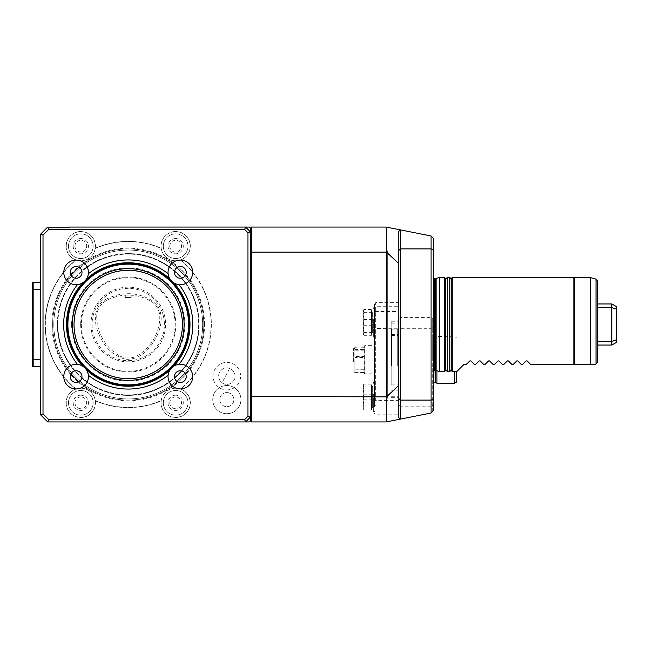<?xml version="1.0" encoding="UTF-8"?>
<svg xmlns="http://www.w3.org/2000/svg" width="649" height="649" viewBox="0 0 649 649"><rect width="100%" height="100%" fill="white"/><g stroke="black" fill="none" stroke-linecap="round" stroke-linejoin="round"><path stroke-width="0.49" stroke-dasharray="3.25 2.43" d="M125.298 297.502L131.171 297.502L125.298 297.502L125.298 294.995L131.171 295.003L125.298 294.995M118.759 355.401A45.535 45.535 0 0 1 96.733 317.256A18.537 18.537 0 0 1 106.404 300.625A45.535 45.535 0 0 1 150.219 300.763A18.537 18.537 0 0 1 159.784 317.329A45.535 45.535 0 0 1 137.994 355.344A18.537 18.537 0 0 1 118.759 355.401M105.738 299.408C122.612 290.955 138.878 291.863 154.535 302.15C167.58 315.187 159.183 336.863 148.491 348.57C142.585 355.774 135.106 359.351 126.052 359.319C117.42 357.226 110.452 352.496 105.162 345.13C95.371 332.645 88.978 309.094 105.738 299.408L106.404 300.625M53.81 324.5A74.424 74.424 0 0 1 165.446 260.046A74.424 74.424 0 0 1 165.446 388.954A74.424 74.424 0 0 1 53.81 324.5A74.424 74.424 0 0 1 165.446 260.046A74.424 74.424 0 0 1 165.446 388.954A74.424 74.424 0 0 1 53.81 324.5M71.609 324.5A56.625 56.625 0 0 0 156.547 373.54A56.625 56.625 0 0 0 156.547 275.46A56.625 56.625 0 0 0 71.609 324.5M74.943 246.182A5.865 5.865 0 0 0 83.745 251.26A5.865 5.865 0 0 0 83.745 241.095A5.865 5.865 0 0 0 74.943 246.182M68.486 246.182A12.323 12.323 0 0 0 86.974 256.85A12.323 12.323 0 0 0 86.974 235.506A12.323 12.323 0 0 0 68.486 246.182A12.323 12.323 0 0 0 86.974 256.85A12.323 12.323 0 0 0 86.974 235.506A12.323 12.323 0 0 0 68.486 246.182M80.809 238.548A7.634 7.634 0 0 0 74.205 249.995A7.634 7.634 0 0 0 87.42 249.995A7.634 7.634 0 0 0 80.809 238.548M80.809 231.506A14.676 14.676 0 0 0 76.144 260.095A14.676 14.676 0 0 0 95.289 248.543A14.676 14.676 0 0 0 80.809 231.506M75.949 389.1L76.168 388.978A82.869 82.869 0 0 1 76.168 260.022L75.949 259.9A83.104 83.104 0 0 0 75.949 389.1A14.554 14.554 0 0 0 66.798 406.753A14.554 14.554 0 0 0 83.802 417.064A14.554 14.554 0 0 0 95.225 400.782A14.554 14.554 0 0 0 95.216 400.766A83.104 83.104 0 0 0 161.252 400.766A14.554 14.554 0 0 0 161.244 400.782A83.104 83.104 0 0 1 95.249 400.782L95.216 400.766M161.252 248.234L161.236 248.486A14.603 14.603 0 0 0 180.3 260.022L180.519 259.9A14.554 14.554 0 0 0 189.67 242.239A14.554 14.554 0 0 0 172.658 231.936A14.554 14.554 0 0 0 161.252 248.234A83.104 83.104 0 0 0 95.216 248.234A14.554 14.554 0 0 0 83.818 231.936A14.554 14.554 0 0 0 66.798 242.239A14.554 14.554 0 0 0 75.949 259.9M95.216 248.234L95.233 248.486A82.869 82.869 0 0 1 161.236 248.486M76.168 260.022A14.603 14.603 0 0 0 95.233 248.486M616.55 306.669L616.55 342.331M611.853 303.959L611.853 345.041M611.853 341.358L597.77 341.358L597.77 345.041L597.77 303.959L597.77 341.358M611.853 307.642L597.77 307.642M597.77 281.35L597.77 362.061L595.417 364.413M590.728 277.667L590.728 364.413L530.631 364.413L527.134 360.917L526.136 360.917L522.64 364.413L521.236 364.413L517.74 360.917L516.742 360.917L513.245 364.413L511.85 364.413L508.354 360.917L507.356 360.917L503.859 364.413L502.456 364.413L498.959 360.917L497.961 360.917L494.465 364.413L493.07 364.413L489.573 360.917L488.575 360.917L485.079 364.413L483.675 364.413L480.179 360.917L479.181 360.917L475.685 364.413L474.281 364.413L470.785 360.917L469.795 360.917L466.298 364.413L463.954 364.413L456.912 371.455M574.292 277.667L574.292 364.413M573.854 277.545L573.854 364.413M452.215 371.455L452.215 277.545M451.745 278.015L451.745 370.985M451.745 324.5L451.745 279.427L451.745 324.5M363.237 385.279L363.894 386.958L363.237 393.408L363.894 399.857L363.237 404.887L363.894 409.917L363.237 408.497L363.237 385.279L363.237 408.756L363.894 407.077L363.237 400.628L363.894 394.178L363.237 389.149L363.894 384.119L371.455 384.119L371.455 409.917L371.455 384.119M363.237 310.676L363.894 312.356L363.237 318.805L363.894 325.254L363.237 330.284L363.894 335.314L363.237 333.886L363.237 310.676L363.237 334.154L363.894 332.466L363.237 326.025L363.894 319.576L363.237 314.546L363.894 309.516L371.455 309.516L371.455 335.314L371.455 309.516M363.237 385.538L363.894 384.119M363.335 334.413L363.237 333.886M363.237 310.936L363.894 309.516M363.894 386.958L371.455 386.958M363.894 399.857L371.455 399.857M363.894 409.917L371.455 409.917M363.894 407.077L371.455 407.077M363.894 394.178L371.455 394.178M363.894 312.356L371.455 312.356M363.894 325.254L371.455 325.254M363.894 335.314L371.455 335.314M363.894 332.466L371.455 332.466M363.894 319.576L371.455 319.576M445.409 279.427L445.409 369.573M371.455 407.207L371.455 386.593L371.455 407.207M371.455 332.604L371.455 311.991L371.455 332.604M353.608 362.053L353.608 348.562L353.608 362.053M445.409 367.521L445.409 281.479L445.409 367.521M372.623 407.207L372.623 386.593L372.623 407.207M372.623 332.604L372.623 311.991L372.623 332.604M354.833 357.445L354.833 346.939L354.103 347.71L354.833 349.535L354.833 372.485L354.111 371.723L354.833 369.898L354.833 357.445L363.943 357.445L364.178 356.982L364.178 369.67L364.178 356.982M456.912 364.211L456.912 338.275L456.912 364.211M445.173 278.015L445.173 370.985M372.623 397.018L372.623 404.651L372.623 397.018M372.623 322.415L372.623 314.781L372.623 322.415M354.833 361.988L363.943 361.988L363.943 363.002L354.833 363.002M364.178 362.637L364.178 372.534L363.943 363.002M354.833 372.169L364.178 372.534M363.943 372.169L354.833 372.485M364.178 373.216L364.178 369.792L364.178 373.216L364.762 373.8L364.762 345.633L364.762 373.8L374.505 373.8L374.505 345.633L374.505 373.8M354.833 369.898L364.178 369.792M363.943 369.898L363.943 369.2L354.833 369.2M364.178 369.67L363.943 369.2M363.943 357.445L363.943 356.431L354.833 356.431M364.178 356.796L364.178 346.899L363.943 356.431M354.833 347.264L364.178 346.899M363.943 347.264L354.833 346.939M364.178 346.217L364.178 349.633L364.178 346.217L364.762 345.633L374.505 345.633M354.833 349.535L364.178 349.633M363.943 349.535L363.943 350.225L354.833 350.225M363.943 350.225L363.943 361.988M364.178 349.762L364.178 362.45M373.362 393.943L373.362 411.693L373.362 393.943M373.362 319.34L373.362 337.082L373.362 319.34M454.56 371.455L454.56 383.194M444.703 277.545L444.703 371.455M374.505 406.696L374.505 303.902L374.505 406.696M436.955 370.822L436.955 383.194M439.3 371.455L439.3 277.545M374.505 400.149L375.682 400.376L375.682 302.653L374.505 303.902M374.505 404.911L375.682 405.958L397.983 405.958L397.983 400.376L375.682 400.376L375.682 306.263L397.983 306.263L397.983 302.653L375.682 302.653L375.682 306.263L374.505 306.985M397.983 302.653L397.983 311.512L375.682 311.512L374.505 312.55M397.983 311.512L397.983 328.232L374.505 328.459M391.177 383.981L391.177 321.758L391.177 384.881L391.177 383.981L397.983 383.981L397.983 403.986L375.682 403.986L374.505 403.264M397.983 403.986L397.983 414.808L375.682 414.808L374.505 413.559M391.177 366.012L391.177 329.668L391.177 366.012M391.177 335.444L397.983 335.444L397.983 306.263M391.177 323.153L397.983 323.153M391.177 321.758L397.983 321.758M391.177 334.543L397.983 334.543L397.983 335.444M391.177 396.279L397.983 396.279M391.177 397.675L397.983 397.675M397.983 328.232L397.983 334.543M397.983 414.808L397.983 405.958M397.983 400.376L397.983 383.981M391.177 384.881L397.983 384.881M391.647 366.109L391.647 329.197L391.647 366.109M433.548 324.5L433.548 340.936L433.548 324.5M52.642 324.5A75.592 75.592 0 0 1 166.03 259.032A75.592 75.592 0 0 1 166.03 389.968A75.592 75.592 0 0 1 52.642 324.5A75.592 75.592 0 0 1 166.03 259.032A75.592 75.592 0 0 1 166.03 389.968A75.592 75.592 0 0 1 52.642 324.5A75.592 75.592 0 0 1 128.234 248.908A75.592 75.592 0 0 1 203.827 324.5A75.592 75.592 0 0 1 128.234 400.092A75.592 75.592 0 0 1 52.642 324.5M397.983 329.457L397.983 315.365L398.218 329.457M397.983 404.059L397.983 389.976L398.218 404.059M397.748 366.109L397.748 329.197L397.748 366.109M432.729 359.716L432.729 336.58L432.729 359.716M433.435 324.5L433.435 370.83L433.435 324.5M398.218 262.683L398.218 231.807L400.563 229.924L400.563 317.41L431.082 317.41L432.729 318.408L432.729 411.361L431.09 413.007L400.563 419.076L400.563 317.41L398.218 318.837L398.218 328.8L400.563 328.305L431.082 328.305L431.082 406.177L400.563 406.177L398.218 404.53L398.218 417.193L398.218 386.317M432.729 237.639L431.09 235.993L431.082 328.305L432.729 328.654L432.729 405.025L431.082 406.177L431.082 413.007M398.218 328.8L398.218 404.53M398.218 366.012L398.218 329.668L398.218 366.012M432.729 328.654L432.729 318.408M433.435 238.337L433.435 410.663M432.729 411.361L432.729 405.025M400.563 419.076L398.218 417.193L400.522 419.084L398.218 417.193L398.218 318.837M400.522 229.916L398.218 231.807L400.522 229.916M431.082 235.993L400.563 229.924M173.77 282.802A12.323 12.323 0 0 0 179.019 284.635A64.559 64.559 0 0 1 179.019 364.365A12.323 12.323 0 0 0 173.77 366.198L169.933 370.035A12.323 12.323 0 0 0 168.099 375.284A64.559 64.559 0 0 1 88.369 375.284A12.323 12.323 0 0 0 86.536 370.035L82.699 366.198A12.323 12.323 0 0 0 77.45 364.365A64.559 64.559 0 0 1 77.45 284.635A12.323 12.323 0 0 0 82.699 282.802L86.536 278.965A12.323 12.323 0 0 0 88.369 273.716A64.559 64.559 0 0 1 168.099 273.716A12.323 12.323 0 0 0 169.933 278.965L173.77 282.802M33.156 282.242L33.156 289.13L32.45 289.454L32.45 366.06M32.45 282.948L32.45 289.454M40.644 282.242L40.644 289.13L33.156 289.13L33.156 359.871L32.45 359.546M40.668 359.846L40.668 289.162L40.668 366.758L40.668 359.846L33.156 359.871L33.156 366.758L32.45 366.052M386.22 421.931L251.488 421.931L251.488 252.137L250.311 252.518L250.311 228.245L250.311 420.755L250.311 396.482L386.479 396.863L386.22 421.931M387.656 250.749L387.656 398.251L387.656 250.749L386.479 252.137L251.488 252.137L251.488 227.069L386.22 227.069L386.479 252.137M386.479 396.863L387.656 398.251M179.019 364.365A12.323 12.323 0 0 1 192.68 376.615A12.323 12.323 0 0 1 179.684 388.921A12.323 12.323 0 0 1 168.099 375.284M168.099 273.716A12.323 12.323 0 0 1 179.684 260.079A12.323 12.323 0 0 1 192.68 272.385A12.323 12.323 0 0 1 179.019 284.635M77.45 284.635A12.323 12.323 0 0 1 63.789 272.385A12.323 12.323 0 0 1 76.785 260.079A12.323 12.323 0 0 1 88.369 273.716M88.369 375.284A12.323 12.323 0 0 1 76.785 388.921A12.323 12.323 0 0 1 63.789 376.615A12.323 12.323 0 0 1 77.45 364.365M57.802 324.5A70.433 70.433 0 0 1 163.451 263.502A70.433 70.433 0 0 1 163.451 385.498A70.433 70.433 0 0 1 57.802 324.5A70.433 70.433 0 0 1 163.451 263.502A70.433 70.433 0 0 1 163.451 385.498A70.433 70.433 0 0 1 57.802 324.5A70.433 70.433 0 0 1 163.451 263.502A70.433 70.433 0 0 1 163.451 385.498A70.433 70.433 0 0 1 57.802 324.5M40.644 359.871L40.644 366.758L33.156 366.758M226.834 385.538A14.083 14.083 0 0 0 214.641 406.672A14.083 14.083 0 0 0 239.035 406.672A14.083 14.083 0 0 0 226.834 385.538A14.083 14.083 0 0 0 214.641 406.672A14.083 14.083 0 0 0 239.035 406.672A14.083 14.083 0 0 0 226.834 385.538M229.568 368.397L222.023 382.805A8.218 8.218 0 0 0 234.119 379.965A8.218 8.218 0 0 0 229.568 368.397C225.268 367.253 221.926 368.559 219.557 372.339C217.804 376.436 218.624 379.925 222.023 382.805M40.668 289.162L40.668 282.242L40.644 289.13M40.668 414.881L43.012 413.916L43.012 235.084L40.668 234.119L40.668 414.881L47.71 421.931L245.622 421.931L250.311 417.234L250.311 420.755L249.143 421.931M43.012 235.084L48.683 229.422L244.649 229.422L247.967 232.74L247.967 416.26L250.311 417.234L245.622 421.931L250.311 417.234L250.311 231.766L245.622 227.069L250.311 231.766L250.311 228.245L249.143 227.069M250.311 252.518L250.311 396.482M244.649 229.422L245.622 227.069L250.311 231.766L247.967 232.74M219.557 372.339A8.218 8.218 0 0 0 226.834 384.362A8.218 8.218 0 0 0 229.438 368.356A8.218 8.218 0 0 0 219.557 372.339M40.668 234.119L47.004 227.775L68.843 227.775L69.54 227.069L245.622 227.069M226.834 392.58A7.042 7.042 0 0 0 220.741 403.151A7.042 7.042 0 0 0 232.934 403.151A7.042 7.042 0 0 0 226.834 392.58A7.042 7.042 0 0 0 219.792 399.622A7.042 7.042 0 0 0 226.834 406.672A7.042 7.042 0 0 0 233.883 399.622A7.042 7.042 0 0 0 226.834 392.58M226.834 389.903A13.751 13.751 0 0 0 238.743 369.273A13.751 13.751 0 0 0 214.924 369.273A13.751 13.751 0 0 0 226.834 389.903M48.683 229.422L48.002 227.775M245.622 421.931L244.649 419.579L48.683 419.579L43.012 413.916M48.683 419.579L47.71 421.931M247.967 416.26L244.649 419.579M180.536 259.916A83.104 83.104 0 0 1 180.536 389.084L180.3 388.978A14.603 14.603 0 0 0 161.236 400.514A82.869 82.869 0 0 1 95.233 400.514L95.249 400.782M161.236 400.514L161.22 400.782A14.554 14.554 0 0 0 172.666 417.064A14.554 14.554 0 0 0 189.67 406.753A14.554 14.554 0 0 0 180.519 389.1A83.104 83.104 0 0 0 180.519 259.9M204.532 324.5A76.298 76.298 0 0 0 90.089 258.424A76.298 76.298 0 0 0 90.089 390.576A76.298 76.298 0 0 0 204.532 324.5M175.66 388.151A14.676 14.676 0 0 0 161.13 400.766A14.676 14.676 0 0 0 174.289 417.429A14.676 14.676 0 0 0 190.311 403.508A14.676 14.676 0 0 0 175.66 388.151M180.3 260.022A82.869 82.869 0 0 1 180.3 388.978M175.66 231.506A14.676 14.676 0 0 0 161.179 248.543A14.676 14.676 0 0 0 180.325 260.095A14.676 14.676 0 0 0 175.66 231.506M95.249 248.218A83.104 83.104 0 0 1 161.22 248.218M75.933 389.084A83.104 83.104 0 0 1 75.933 259.916M95.233 400.514A14.603 14.603 0 0 0 76.168 388.978M175.66 395.192A7.634 7.634 0 0 0 169.048 406.639A7.634 7.634 0 0 0 182.264 406.639A7.634 7.634 0 0 0 175.66 395.192M175.66 238.548A7.634 7.634 0 0 0 169.048 249.995A7.634 7.634 0 0 0 182.264 249.995A7.634 7.634 0 0 0 175.66 238.548M74.943 402.818A5.865 5.865 0 0 0 83.745 407.905A5.865 5.865 0 0 0 83.745 397.74A5.865 5.865 0 0 0 74.943 402.818M68.486 402.818A12.323 12.323 0 0 0 86.974 413.494A12.323 12.323 0 0 0 86.974 392.15A12.323 12.323 0 0 0 68.486 402.818A12.323 12.323 0 0 0 86.974 413.494A12.323 12.323 0 0 0 86.974 392.15A12.323 12.323 0 0 0 68.486 402.818M80.809 395.192A7.634 7.634 0 0 0 74.205 406.639A7.634 7.634 0 0 0 87.42 406.639A7.634 7.634 0 0 0 80.809 395.192M80.809 388.151A14.676 14.676 0 0 0 66.157 403.508A14.676 14.676 0 0 0 82.188 417.429A14.676 14.676 0 0 0 95.338 400.766A14.676 14.676 0 0 0 80.809 388.151M169.787 402.818A5.865 5.865 0 0 0 178.589 407.905A5.865 5.865 0 0 0 178.589 397.74A5.865 5.865 0 0 0 169.787 402.818M163.329 402.818A12.323 12.323 0 0 0 181.817 413.494A12.323 12.323 0 0 0 181.817 392.15A12.323 12.323 0 0 0 163.329 402.818A12.323 12.323 0 0 0 181.817 413.494A12.323 12.323 0 0 0 181.817 392.15A12.323 12.323 0 0 0 163.329 402.818M169.787 246.182A5.865 5.865 0 0 0 178.589 251.26A5.865 5.865 0 0 0 178.589 241.095A5.865 5.865 0 0 0 169.787 246.182M163.329 246.182A12.323 12.323 0 0 0 181.817 256.85A12.323 12.323 0 0 0 181.817 235.506A12.323 12.323 0 0 0 163.329 246.182A12.323 12.323 0 0 0 181.817 256.85A12.323 12.323 0 0 0 181.817 235.506A12.323 12.323 0 0 0 163.329 246.182M74.237 324.5A53.997 53.997 0 0 0 155.233 371.26A53.997 53.997 0 0 0 155.233 277.74A53.997 53.997 0 0 0 74.237 324.5M80.695 324.5A47.539 47.539 0 0 0 152.004 365.671A47.539 47.539 0 0 0 152.004 283.329A47.539 47.539 0 0 0 80.695 324.5M92.077 324.5A36.157 36.157 0 0 0 146.309 355.814A36.157 36.157 0 0 0 146.309 293.186A36.157 36.157 0 0 0 92.077 324.5M90.909 324.5A37.326 37.326 0 0 0 146.901 356.828A37.326 37.326 0 0 0 146.901 292.172A37.326 37.326 0 0 0 90.909 324.5M81.368 324.5A46.866 46.866 0 0 0 151.663 365.087A46.866 46.866 0 0 0 151.663 283.913A46.866 46.866 0 0 0 81.368 324.5M596.025 279.086L596.025 363.805M449.862 277.545L449.862 371.455M447.283 277.545L447.283 371.455M456.32 371.455L456.32 382.172M435.317 370.514L435.317 382.756M436.096 278.405L436.096 370.595M435.073 370.514L435.073 382.723M435.487 278.486L435.487 370.514M433.199 364.535L433.199 336.709L433.199 364.535M434.603 278.486L434.603 370.514M128.234 253.597A70.903 70.903 0 0 1 199.138 324.5A70.903 70.903 0 0 1 128.234 395.403A70.903 70.903 0 0 1 57.339 324.5A70.903 70.903 0 0 1 128.234 253.597M57.339 324.5A70.903 70.903 0 0 1 163.686 263.096A70.903 70.903 0 0 1 163.686 385.904A70.903 70.903 0 0 1 57.339 324.5M131.171 297.502L131.171 295.003M372.623 386.593L371.455 386.593M372.623 407.442L371.455 407.442M372.623 311.991L371.455 311.991M372.623 332.84L371.455 332.84M353.608 370.863L354.103 371.723M353.608 348.562L354.103 347.71M432.729 336.58L454.56 336.239L456.912 338.275M372.623 404.651L373.362 411.693L374.505 411.571M372.623 389.384L373.362 382.342L374.505 382.464M372.623 330.041L373.362 337.082L374.505 336.969M372.623 314.781L373.362 307.74L374.505 307.861M391.177 389.765L391.647 390.236L397.748 390.236L398.218 389.765M391.177 329.668L391.647 329.197L397.748 329.197L398.218 329.668M433.435 382.723L432.729 382.845"/><path stroke-width="0.97" d="M611.853 303.959L611.853 307.642L616.55 309.127L611.853 307.642L611.853 345.041L616.55 342.331L616.55 306.669L611.853 303.959L597.77 303.959M611.853 341.358L616.55 339.873L611.853 341.358L597.77 341.358M611.853 307.642L597.77 307.642M595.417 364.413L590.728 364.413L595.417 364.413L597.77 362.061L597.77 281.35L596.025 279.086L590.728 277.667L452.215 277.545L452.215 371.455L456.912 371.455L463.954 364.413L466.298 364.413L469.795 360.917L470.785 360.917L474.281 364.413L475.685 364.413L479.181 360.917L480.179 360.917L483.675 364.413L485.079 364.413L488.575 360.917L489.573 360.917L493.07 364.413L494.465 364.413L497.961 360.917L498.959 360.917L502.456 364.413L503.859 364.413L507.356 360.917L508.354 360.917L511.85 364.413L513.245 364.413L516.742 360.917L517.74 360.917L521.236 364.413L522.64 364.413L526.136 360.917L527.134 360.917L530.631 364.413L573.854 364.413L573.854 277.545M574.292 277.667L574.292 364.413L590.728 364.413L590.728 277.667M574.292 364.413L573.854 364.413M452.215 371.455L451.745 370.985L451.745 278.015L452.215 277.545M445.409 324.5L445.409 279.427L447.283 277.545L447.283 371.455L445.409 369.573L445.409 324.5M444.703 371.455L445.173 370.985L445.173 278.015L444.703 277.545L439.3 277.545L439.3 371.455L444.703 371.455L444.703 277.545M456.32 371.455L456.32 382.172L454.56 383.194L454.56 371.455M454.56 383.194L436.955 383.194L436.955 370.822M67.196 324.5A61.038 61.038 0 0 0 158.754 377.361A61.038 61.038 0 0 0 158.754 271.639A61.038 61.038 0 0 0 67.196 324.5A61.038 61.038 0 0 0 158.754 377.361A61.038 61.038 0 0 0 158.754 271.639A61.038 61.038 0 0 0 67.196 324.5M431.09 235.993L400.563 229.924L400.563 419.076L386.479 421.874L386.479 252.137L251.488 252.137L251.488 421.931L250.311 420.755L251.488 421.931L386.22 421.931L400.522 419.084L398.218 417.193L398.218 250.944L400.563 248.908L431.082 248.908L431.082 235.993L432.729 237.639M432.729 411.361L431.09 413.007L431.082 248.908L433.435 249.76L433.435 399.24L431.082 400.092L400.563 400.092L398.218 398.056M398.218 250.944L398.218 231.807L400.522 229.916L386.22 227.069L251.488 227.069L250.311 228.245L251.488 227.069L251.488 252.137L250.311 252.518M433.435 249.76L433.435 238.337M433.435 410.663L433.435 399.24M250.311 396.482L386.479 396.863L397.967 386.22M400.563 229.924L386.479 227.126L386.479 252.145L397.967 262.78M186.222 376.615A5.865 5.865 0 0 1 177.42 381.701A5.865 5.865 0 0 1 177.42 371.536A5.865 5.865 0 0 1 186.222 376.615M186.222 272.385A5.865 5.865 0 0 1 177.42 277.464A5.865 5.865 0 0 1 177.42 267.299A5.865 5.865 0 0 1 186.222 272.385M70.246 272.385A5.865 5.865 0 0 1 79.048 267.299A5.865 5.865 0 0 1 79.048 277.464A5.865 5.865 0 0 1 70.246 272.385M70.246 376.615A5.865 5.865 0 0 1 79.048 371.536A5.865 5.865 0 0 1 79.048 381.701A5.865 5.865 0 0 1 70.246 376.615M400.563 419.076L431.09 413.007M192.68 376.615A12.323 12.323 0 0 1 174.192 387.291A12.323 12.323 0 0 1 174.192 365.947A12.323 12.323 0 0 1 192.68 376.615M179.019 364.365A64.559 64.559 0 0 0 179.019 284.635M192.68 272.385A12.323 12.323 0 0 1 174.192 283.053A12.323 12.323 0 0 1 174.192 261.709A12.323 12.323 0 0 1 192.68 272.385M168.099 273.716A64.559 64.559 0 0 0 88.369 273.716M63.789 272.385A12.323 12.323 0 0 1 82.277 261.709A12.323 12.323 0 0 1 82.277 283.053A12.323 12.323 0 0 1 63.789 272.385M77.45 284.635A64.559 64.559 0 0 0 77.45 364.365M63.789 376.615A12.323 12.323 0 0 1 82.277 365.947A12.323 12.323 0 0 1 82.277 387.291A12.323 12.323 0 0 1 63.789 376.615M88.369 375.284A64.559 64.559 0 0 0 168.099 375.284M40.668 289.162L32.45 289.454L32.45 282.948L33.156 282.242L32.45 282.948M40.668 366.758L33.156 366.758L33.156 282.242L40.644 282.242L33.156 282.242M33.156 366.758L32.45 366.06L32.45 289.454M40.644 366.758L40.644 359.879L32.45 359.554M247.277 227.069L245.622 227.069L250.311 231.766L247.967 232.74L244.649 229.422L48.683 229.422L43.012 235.084L43.012 413.916L48.683 419.579L244.649 419.579L247.967 416.26L247.967 232.74M244.649 419.579L245.622 421.931L47.71 421.931L40.668 414.881L40.668 234.119L47.004 227.775L68.843 227.775L69.54 227.069L249.143 227.069L250.311 228.245L250.311 417.234L247.967 416.26M40.644 289.13L40.644 282.242M250.311 417.234L245.622 421.931L249.143 421.931L250.311 420.755L250.311 417.234M245.622 227.069L244.649 229.422M40.668 414.881L43.012 413.916M40.668 234.119L43.012 235.084M47.71 421.931L48.683 419.579M247.277 421.931L245.622 421.931M48.002 227.775L48.683 229.422M596.025 363.805L596.025 279.086M451.745 369.573L449.862 371.455L449.862 277.545L451.745 279.427M436.955 383.194L435.317 382.756L435.317 370.514M439.3 371.455L436.096 370.595L436.096 278.405L439.3 277.545M74.035 324.5A54.2 54.2 0 0 0 155.33 371.439A54.2 54.2 0 0 0 155.33 277.561A54.2 54.2 0 0 0 74.035 324.5M435.317 382.756L435.073 370.514M436.096 370.595L435.487 370.514L435.487 278.486L433.435 278.17M72.38 324.5A55.855 55.855 0 0 0 156.166 372.875A55.855 55.855 0 0 0 156.166 276.125A55.855 55.855 0 0 0 72.38 324.5M435.487 370.514L434.603 370.514L434.603 278.486M67.885 324.5A60.349 60.349 0 0 0 158.413 376.769A60.349 60.349 0 0 0 158.413 272.231A60.349 60.349 0 0 0 67.885 324.5M173.77 366.198A61.744 61.744 0 0 0 173.77 282.802M169.933 278.965A61.744 61.744 0 0 0 86.536 278.965M82.699 282.802A61.744 61.744 0 0 0 82.699 366.198M86.536 370.035A61.744 61.744 0 0 0 169.933 370.035M611.853 345.041L597.77 345.041M449.862 277.545L447.283 277.545M449.862 371.455L447.283 371.455M445.409 367.521L445.173 368.048M445.409 281.479L445.173 280.952M456.32 382.172L456.912 381.158M436.096 278.405L435.487 278.486M435.073 382.723L433.435 382.723M434.603 370.514L433.435 370.83"/></g></svg>
